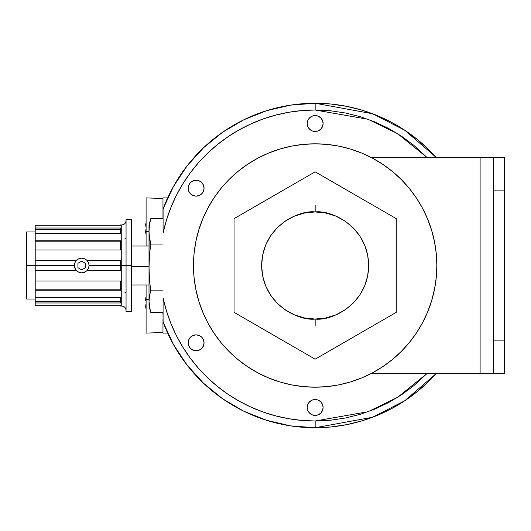 <?xml version="1.0" encoding="UTF-8"?>
<svg xmlns="http://www.w3.org/2000/svg" width="531" height="531" viewBox="0 0 531 531"><rect width="100%" height="100%" fill="white"/><g stroke="black" fill="none" stroke-linecap="round" stroke-linejoin="round"><path stroke-width="0.8" d="M167.67 197.897L162.971 197.897L162.971 211.849L162.971 197.897L167.67 197.897M162.971 333.103L167.67 333.103L162.971 333.103L162.971 319.151L162.971 333.103M163.083 319.151L162.971 312.281L163.083 319.151M162.971 314.717L163.083 315.673L162.971 314.717M163.083 215.327L162.971 216.283L163.083 215.327M145.633 231.775L145.892 229.644M145.633 224.885L146.098 222.204M145.906 308.272L146.098 308.796M145.892 297.174L145.64 299.603L146.098 301.336L145.633 299.252L146.098 296.623M145.886 233.899L145.892 229.75L145.64 232.166L146.098 234.47M146.098 227.049L145.633 224.938L146.098 222.31M145.906 233.965L146.098 234.49M145.892 227.049L145.906 222.834M145.633 299.285L145.7 300.34M145.906 304.031L145.892 308.239L145.633 306.135L146.098 304.031M493.631 373.665L370.91 373.665L480.11 373.665L480.11 157.335L370.91 157.335L493.631 157.335L493.631 373.665L504.45 373.665L504.45 157.335L493.631 157.335L504.45 157.335L504.45 190.868L493.631 190.868L504.45 190.868L504.45 340.132L493.631 340.132L504.45 340.132L504.45 373.665L493.631 373.665L493.631 157.335M493.372 157.335L480.11 157.335L480.11 373.665L493.372 373.665M315.162 143.815A121.685 121.685 0 0 1 436.847 265.5A121.685 121.685 0 0 1 315.162 387.185L303.234 386.601L291.419 384.849L279.837 381.948L268.593 377.926L257.8 372.815L247.559 366.675L237.968 359.567L229.113 351.542L221.095 342.694L213.98 333.103L207.847 322.861L202.736 312.069L198.713 300.825L195.813 289.242L194.061 277.428L193.476 265.5L194.061 253.572L195.813 241.758L198.713 230.175L202.736 218.931L207.847 208.139L213.98 197.897L221.095 188.306L229.113 179.458L237.968 171.433L247.559 164.325L257.8 158.185L268.593 153.074L279.837 149.052L291.419 146.151L303.234 144.399L315.162 143.815L327.089 144.399L338.897 146.151L350.487 149.052L361.73 153.074L372.523 158.185L382.765 164.325L392.356 171.433L401.204 179.458L409.228 188.306L416.337 197.897L422.477 208.139L427.581 218.931L431.61 230.175L434.511 241.758L436.263 253.572L436.847 265.5L436.263 277.428L434.511 289.242L431.61 300.825L427.581 312.069L422.477 322.861L416.337 333.103L409.228 342.694L401.204 351.542L392.356 359.567L382.765 366.675L372.523 372.815L361.73 377.926L350.487 381.948L338.897 384.849L327.089 386.601L315.162 387.185A121.685 121.685 0 0 1 193.476 265.5A121.685 121.685 0 0 1 315.162 143.815A121.685 121.685 0 0 0 193.476 265.5A121.685 121.685 0 0 0 315.162 387.185M350.487 149.052L361.73 153.074M416.337 197.897L422.477 208.139M431.61 300.825L427.581 312.069M382.765 366.675L372.523 372.815M279.837 381.948L268.593 377.926M213.98 333.103L207.847 322.861M198.713 230.175L202.736 218.931M247.559 164.325L257.8 158.185M315.162 359.175L234.038 312.334L234.038 218.666L315.162 171.825L396.285 218.666L396.285 312.334L315.162 359.175L396.285 312.334L396.285 218.666L315.162 171.825L234.038 218.666L234.038 312.334L315.162 359.175M35.205 250.599L35.205 225.283L120.656 225.283L120.656 224.938L120.656 225.283L35.205 225.283L35.205 228.025L120.656 228.025L120.656 233.321L35.205 233.321L35.205 240.808L120.656 240.808L120.656 249.975L35.205 249.975L35.205 260.203L76.61 260.203L78.96 258.683L81.714 258.146L85.524 259.208L86.819 260.203L120.656 260.203L120.656 265.5L89.069 265.5L88.538 268.241L86.819 270.797L83.506 272.635L81.714 272.854L78.96 272.317L76.61 270.797L35.205 270.797L76.398 270.584L74.891 268.241L74.36 265.5L35.205 265.5L35.205 270.584L35.205 231.967L26.55 231.967L26.55 265.5L35.205 265.5L26.55 265.5L26.55 231.967M126.059 309.527L126.059 310.389C125.801 307.768 124.36 306.321 121.738 306.062L121.738 265.5L120.656 265.5L120.656 270.797L86.819 270.797L120.656 270.584L87.031 270.584L88.704 267.783L89.069 265.5L131.469 265.5L131.469 219.316L131.469 265.5L126.059 265.5L126.059 219.316L126.059 311.684L126.059 220.611L126.059 265.5L121.738 265.5L121.738 306.062L121.738 224.938C124.36 224.679 125.801 223.232 126.059 220.611M81.714 258.146L84.469 258.683L86.819 260.203L88.538 262.759L89.069 265.5M26.55 299.033L26.55 265.5L26.55 299.033L35.205 299.033L35.205 249.975L120.656 249.975L120.656 240.808L35.205 240.808L35.205 249.975M120.656 305.717L120.656 306.062L120.656 305.717L35.205 305.717L35.205 302.975L35.205 305.717L120.656 305.717M120.656 302.975L35.205 302.975L35.205 297.679L120.656 297.679L120.656 302.975L35.205 302.975L35.205 301.475L120.656 301.475L35.205 301.475L35.205 290.191L35.205 297.679L120.656 297.679L120.656 302.975M35.205 281.025L120.656 281.025L120.656 290.191L35.205 290.191L35.205 270.797L35.205 281.025L120.656 281.025L120.656 290.191L35.205 290.191L35.205 280.401M87.031 260.416L120.656 260.203L120.656 270.797L86.819 270.797L84.475 272.317L81.714 272.854L79.305 272.449L77.161 271.275M131.469 311.684L131.469 265.5L131.469 311.684L126.059 311.684M121.738 265.5L121.738 224.938L121.738 265.5M74.4 264.71L75.057 262.374L76.398 260.416L78.449 258.909L80.825 258.199M76.61 270.797L35.205 270.797L76.61 270.797L75.515 269.456L74.36 265.5L74.891 262.759L76.398 260.416L35.205 260.416L35.205 265.5L74.36 265.5M120.656 233.321L35.205 233.321L35.205 228.025L120.656 228.025L120.656 233.321M120.656 229.525L35.205 229.525L120.656 229.525M120.656 241.797L35.205 241.797L120.656 241.797M87.369 260.794L88.611 262.945L89.069 265.374M76.398 260.416L35.205 260.203L76.398 260.416M35.205 289.203L120.656 289.203L35.205 289.203M81.701 269.874L77.918 267.67L77.938 263.303L81.728 261.126L85.511 263.33L85.491 267.697L81.701 269.874L77.918 267.67L77.938 263.303L81.728 261.126L85.511 263.33L85.491 267.697L81.701 269.874M149.019 266.436L131.469 266.436L149.019 266.436M150.373 311.126L149.019 301.562L149.463 296.198L150.698 290.842L163.083 290.842L150.698 290.842L149.463 279.153L149.019 267.451L149.019 306.062L150.698 312.281L163.083 312.281L150.698 312.281L149.463 306.925L149.019 301.562L149.463 296.198L150.698 290.842L149.463 279.153L149.019 267.451L149.463 255.756L150.698 244.061L163.083 244.061L150.698 244.061L149.463 237.722L149.019 231.39L149.463 225.051L150.698 218.719L163.083 218.719L150.698 218.719L149.463 224.075M149.131 234.556L149.019 267.451L149.463 255.756L150.698 244.061L149.131 234.556M149.019 306.015L149.019 231.383L149.463 225.051L150.698 218.719L149.019 224.938L149.019 231.39L149.019 224.985M196.098 180.228A7.952 7.952 0 0 1 204.05 188.18A7.952 7.952 0 0 1 196.098 196.131L199.138 195.527L201.72 193.802L203.439 191.22L204.05 188.18L203.439 185.14L201.72 182.558L199.138 180.832L196.098 180.228L193.058 180.832L190.476 182.558L188.751 185.14L188.147 188.18L188.751 191.22L190.476 193.802L193.058 195.527L196.098 196.131A7.952 7.952 0 0 1 188.147 188.18A7.952 7.952 0 0 1 196.098 180.228M196.098 334.869A7.952 7.952 0 0 1 204.05 342.82A7.952 7.952 0 0 1 196.098 350.772L199.138 350.168L201.72 348.442L203.439 345.86L204.05 342.82L203.439 339.78L201.72 337.198L199.138 335.473L196.098 334.869L193.058 335.473L190.476 337.198L188.751 339.78L188.147 342.82L188.751 345.86L190.476 348.442L193.058 350.168L196.098 350.772A7.952 7.952 0 0 1 188.147 342.82A7.952 7.952 0 0 1 196.098 334.869M315.162 115.585A7.952 7.952 0 0 1 323.113 123.531A7.952 7.952 0 0 1 315.162 131.482L318.202 130.878L320.784 129.152L322.503 126.577L323.113 123.531L322.503 120.491L320.784 117.909L318.202 116.189L315.162 115.585L312.122 116.189L309.54 117.909L307.814 120.491L307.21 123.531L307.814 126.577L309.54 129.152L312.122 130.878L315.162 131.482A7.952 7.952 0 0 1 307.21 123.531A7.952 7.952 0 0 1 315.162 115.585M315.162 399.518A7.952 7.952 0 0 1 323.113 407.469A7.952 7.952 0 0 1 315.162 415.415L318.202 414.811L320.784 413.091L322.503 410.509L323.113 407.469L322.503 404.423L320.784 401.848L318.202 400.122L315.162 399.518L312.122 400.122L309.54 401.848L307.814 404.423L307.21 407.469L307.814 410.509L309.54 413.091L312.122 414.811L315.162 415.415A7.952 7.952 0 0 1 307.21 407.469A7.952 7.952 0 0 1 315.162 399.518M315.162 325.802L315.162 319.045C299.497 321.195 262.347 305.133 261.617 265.5C262.347 225.867 299.497 209.805 315.162 211.955L315.162 205.198L315.162 211.955L304.714 212.984L294.672 216.031L285.412 220.982L277.301 227.64L270.644 235.751L265.692 245.01L262.646 255.053L261.617 265.5L262.646 275.947L265.692 285.99L270.644 295.249L277.301 303.36L285.412 310.018L294.672 314.969L304.714 318.016L315.162 319.045L325.609 318.016L335.652 314.969L344.904 310.018L353.022 303.36L359.679 295.249L364.624 285.99L367.671 275.947L368.7 265.5L367.671 255.053L364.624 245.01L359.679 235.751L353.022 227.64L344.904 220.982L335.652 216.031L325.609 212.984L315.162 211.955C330.82 209.805 367.97 225.867 368.7 265.5C367.97 305.133 330.82 321.195 315.162 319.045L315.162 325.802M163.083 233.129A155.49 155.49 0 0 1 315.162 110.01L315.162 103.253A162.247 162.247 0 0 0 163.083 208.968L163.083 233.129L166.382 220.325L170.756 207.847L176.179 195.786L182.604 184.23L189.985 173.259L198.275 162.957L207.415 153.399L217.325 144.651L227.952 136.772L239.202 129.829L251.004 123.869L263.27 118.924L275.908 115.048L288.837 112.26L301.953 110.574L315.162 110.01L367.91 119.236L397.692 133.726L426.858 157.335L413.802 145.308L401.542 136.215L388.46 128.369L374.66 121.851L360.297 116.707L345.495 113.003L330.401 110.76L315.162 110.01L315.162 103.253A162.247 162.247 0 0 1 436.09 157.335L404.887 130.321L372.543 113.74L315.162 103.253L331.065 104.036L346.816 106.373L362.261 110.236L377.249 115.605L391.646 122.409L405.299 130.593L418.089 140.078L429.884 150.771L436.09 157.335L429.884 150.771L418.089 140.078L405.299 130.593L391.646 122.409L377.249 115.605L362.261 110.236L346.816 106.373L331.065 104.036L315.162 103.253L290.616 105.118L315.162 103.253A162.247 162.247 0 0 0 163.083 208.968L163.083 233.129M426.858 373.665L397.692 397.274L367.91 411.764L315.162 420.99L315.162 427.747L372.543 417.26L404.887 400.679L436.09 373.665A162.247 162.247 0 0 1 163.083 322.032A162.247 162.247 0 0 0 315.162 427.747L290.616 425.882L266.635 420.32L243.775 411.2L222.555 398.721L203.466 383.183L186.952 364.93L173.385 344.387L163.083 322.032L173.385 344.387L186.952 364.93L203.466 383.183L222.555 398.721L243.775 411.2L266.635 420.32L290.616 425.882L315.162 427.747L315.162 420.99L301.953 420.426L288.837 418.74L275.908 415.952L263.27 412.076L251.004 407.131L239.202 401.17L227.952 394.228L217.325 386.349L207.415 377.601L198.275 368.043L189.985 357.741L182.604 346.77L176.179 335.214L170.756 323.153L166.382 310.675L163.083 297.871L163.083 322.032L163.083 297.871A155.49 155.49 0 0 0 315.162 420.99L330.401 420.24L345.495 417.997L360.297 414.293L374.66 409.149L388.46 402.631L401.542 394.785L413.802 385.692L426.858 373.665M163.083 208.968L173.385 186.613L186.952 166.07L203.466 147.817L222.555 132.279L243.775 119.8L266.635 110.68L290.616 105.118L266.635 110.68L243.775 119.8L222.555 132.279L203.466 147.817L186.952 166.07L173.385 186.613L163.083 208.968M436.09 373.665L429.884 380.229L418.089 390.922L405.299 400.407L391.646 408.591L377.249 415.395L362.261 420.764L346.816 424.627L331.065 426.964L315.162 427.747L331.065 426.964L346.816 424.627L362.261 420.764L377.249 415.395L391.646 408.591L405.299 400.407L418.089 390.922L429.884 380.229L436.09 373.665M146.098 197.897L162.971 198.488L146.098 197.897L146.098 231.41L149.019 231.264L146.098 231.41L146.098 197.897M162.971 332.512L146.098 333.103L146.098 284.968L146.098 299.59L149.019 299.736L146.098 299.59L146.098 333.103L162.971 332.512M162.971 218.719L162.971 211.849L162.971 218.719M146.098 246.032L146.098 231.41L146.098 246.032M124.977 238.459L126.059 238.366M131.469 219.316L126.059 219.316M120.656 224.938L121.738 224.938M121.738 306.062L120.656 306.062M124.977 292.541L126.059 292.634M149.019 284.968L131.469 284.968M149.019 246.032L131.469 246.032"/></g></svg>
